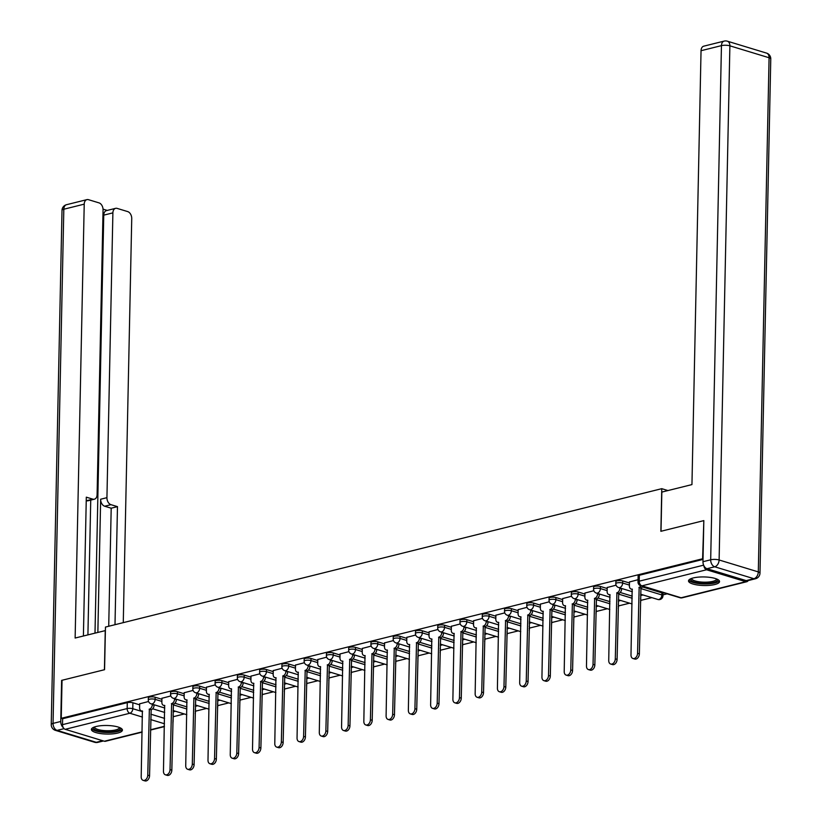 <?xml version="1.0" encoding="UTF-8"?>
<svg xmlns="http://www.w3.org/2000/svg" width="822" height="822" viewBox="0 0 822 822"><rect width="100%" height="100%" fill="white"/><g stroke="black" fill="none" stroke-linecap="round" stroke-linejoin="round"><path stroke-width="1.23" d="M161.924 699.296L155.163 697.241A3.976 1.099 -178.8 0 0 149.542 697.107A3.976 1.099 -178.8 0 0 148.34 697.868L148.289 699.974A3.976 1.099 1.2 0 1 149.501 699.214A3.976 1.099 1.2 0 1 155.122 699.347L161.872 701.402M184.179 693.758L177.429 691.703A3.976 1.099 -178.8 0 0 171.808 691.569A3.976 1.099 -178.8 0 0 170.596 692.33L170.555 694.436A3.976 1.099 1.2 0 1 171.767 693.676A3.976 1.099 1.2 0 1 177.388 693.809L184.138 695.864M206.445 688.22L199.695 686.164A3.976 1.099 -178.8 0 0 194.074 686.031A3.976 1.099 -178.8 0 0 192.862 686.791L192.821 688.898A3.976 1.099 1.2 0 1 194.023 688.137A3.976 1.099 1.2 0 1 199.654 688.271L206.404 690.316M228.711 682.681L221.961 680.626A3.976 1.099 -178.8 0 0 216.33 680.493A3.976 1.099 -178.8 0 0 215.128 681.253L215.087 683.359A3.976 1.099 1.2 0 1 216.289 682.599A3.976 1.099 1.2 0 1 221.909 682.733L228.67 684.777M250.977 677.143L244.226 675.088A3.976 1.099 -178.8 0 0 238.596 674.954A3.976 1.099 -178.8 0 0 237.394 675.715L237.342 677.821A3.976 1.099 1.2 0 1 238.555 677.061A3.976 1.099 1.2 0 1 244.175 677.194L250.926 679.239M273.233 671.605L266.482 669.55A3.976 1.099 -178.8 0 0 260.862 669.416A3.976 1.099 -178.8 0 0 259.649 670.177L259.608 672.283A3.976 1.099 1.2 0 1 260.821 671.523A3.976 1.099 1.2 0 1 266.441 671.656L273.192 673.701M295.499 666.067L288.748 664.012A3.976 1.099 -178.8 0 0 283.128 663.878A3.976 1.099 -178.8 0 0 281.915 664.638L281.874 666.745A3.976 1.099 1.2 0 1 283.076 665.984A3.976 1.099 1.2 0 1 288.707 666.118L295.458 668.163M317.765 660.528L311.014 658.473A3.976 1.099 -178.8 0 0 305.383 658.34A3.976 1.099 -178.8 0 0 304.181 659.1L304.14 661.207A3.976 1.099 1.2 0 1 305.342 660.446A3.976 1.099 1.2 0 1 310.973 660.58L317.724 662.624M340.031 654.99L333.28 652.935A3.976 1.099 -178.8 0 0 327.649 652.802A3.976 1.099 -178.8 0 0 326.447 653.562L326.396 655.658A3.976 1.099 1.2 0 1 327.608 654.908A3.976 1.099 1.2 0 1 333.229 655.031L339.979 657.086M362.297 649.452L355.536 647.397A3.976 1.099 -178.8 0 0 349.915 647.263A3.976 1.099 -178.8 0 0 348.703 648.024L348.662 650.12A3.976 1.099 1.2 0 1 349.874 649.37A3.976 1.099 1.2 0 1 355.494 649.493L362.245 651.548M384.552 643.914L377.801 641.859A3.976 1.099 -178.8 0 0 372.181 641.725A3.976 1.099 -178.8 0 0 370.969 642.485L370.928 644.582A3.976 1.099 1.2 0 1 372.13 643.832A3.976 1.099 1.2 0 1 377.76 643.955L384.511 646.01M406.818 638.375L400.067 636.32A3.976 1.099 -178.8 0 0 394.447 636.187A3.976 1.099 -178.8 0 0 393.235 636.947L393.193 639.043A3.976 1.099 1.2 0 1 394.396 638.293A3.976 1.099 1.2 0 1 400.026 638.417L406.777 640.472M429.084 632.837L422.333 630.782A3.976 1.099 -178.8 0 0 416.703 630.649A3.976 1.099 -178.8 0 0 415.5 631.409L415.449 633.505A3.976 1.099 1.2 0 1 416.662 632.745A3.976 1.099 1.2 0 1 422.282 632.878L429.043 634.933M451.35 627.289L444.589 625.244A3.976 1.099 -178.8 0 0 438.969 625.11A3.976 1.099 -178.8 0 0 437.766 625.871L437.715 627.967A3.976 1.099 1.2 0 1 438.927 627.207A3.976 1.099 1.2 0 1 444.548 627.34L451.299 629.395M473.606 621.751L466.855 619.706A3.976 1.099 -178.8 0 0 461.234 619.572A3.976 1.099 -178.8 0 0 460.022 620.333L459.981 622.429A3.976 1.099 1.2 0 1 461.193 621.668A3.976 1.099 1.2 0 1 466.814 621.802L473.564 623.857M495.872 616.212L489.121 614.168A3.976 1.099 -178.8 0 0 483.5 614.034A3.976 1.099 -178.8 0 0 482.288 614.794L482.247 616.89A3.976 1.099 1.2 0 1 483.449 616.13A3.976 1.099 1.2 0 1 489.08 616.264L495.83 618.319M518.137 610.674L511.387 608.629A3.976 1.099 -178.8 0 0 505.756 608.496A3.976 1.099 -178.8 0 0 504.554 609.256L504.513 611.352A3.976 1.099 1.2 0 1 505.715 610.592A3.976 1.099 1.2 0 1 511.335 610.725L518.096 612.78M540.403 605.136L533.653 603.091A3.976 1.099 -178.8 0 0 528.022 602.958A3.976 1.099 -178.8 0 0 526.82 603.718L526.768 605.814A3.976 1.099 1.2 0 1 527.981 605.054A3.976 1.099 1.2 0 1 533.601 605.187L540.352 607.242M562.659 599.598L555.908 597.553A3.976 1.099 -178.8 0 0 550.288 597.419A3.976 1.099 -178.8 0 0 549.075 598.18L549.034 600.276A3.976 1.099 1.2 0 1 550.247 599.515A3.976 1.099 1.2 0 1 555.867 599.649L562.618 601.704M584.925 594.059L578.174 592.004A3.976 1.099 -178.8 0 0 572.554 591.881A3.976 1.099 -178.8 0 0 571.341 592.631L571.3 594.738A3.976 1.099 1.2 0 1 572.502 593.977A3.976 1.099 1.2 0 1 578.133 594.111L584.884 596.166M607.191 588.521L600.44 586.466A3.976 1.099 -178.8 0 0 594.809 586.343A3.976 1.099 -178.8 0 0 593.607 587.093L593.566 589.199A3.976 1.099 1.2 0 1 594.768 588.439A3.976 1.099 1.2 0 1 600.399 588.573L607.15 590.628M629.457 582.983L622.706 580.928A3.976 1.099 -178.8 0 0 617.075 580.805A3.976 1.099 -178.8 0 0 615.873 581.555L615.822 583.661A3.976 1.099 1.2 0 1 617.034 582.901A3.976 1.099 1.2 0 1 622.655 583.034L629.405 585.089M714.842 584.514A15.515 4.285 -178.8 0 0 719.548 581.555A15.515 4.285 -178.8 0 0 710.116 577.404A15.515 4.285 -178.8 0 0 693.234 577.948A15.515 4.285 -178.8 0 0 688.517 580.907A15.515 4.285 -178.8 0 0 697.95 585.058A15.515 4.285 -178.8 0 0 714.842 584.514M117.721 733.06A15.515 4.285 -178.8 0 0 122.427 730.1A15.515 4.285 -178.8 0 0 113.004 725.949A15.515 4.285 -178.8 0 0 96.112 726.494A15.515 4.285 -178.8 0 0 91.406 729.453A15.515 4.285 -178.8 0 0 100.829 733.604A15.515 4.285 -178.8 0 0 117.721 733.06M173.195 716.722L184.313 713.958M195.461 711.184L206.579 708.42M217.727 705.646L228.845 702.882M239.993 700.108L251.111 697.344M262.249 694.569L273.366 691.805M284.515 689.031L295.632 686.267M306.781 683.493L317.898 680.729M329.047 677.955L340.164 675.191M351.302 672.417L362.42 669.642M373.568 666.878L384.686 664.104M395.834 661.34L406.952 658.566M418.1 655.802L429.218 653.028M440.366 650.253L451.473 647.489M462.622 644.715L473.739 641.951M484.888 639.177L496.005 636.413M507.153 633.639L518.271 630.875M529.419 628.1L540.537 625.337M551.675 622.562L562.793 619.798M573.941 617.024L585.058 614.26M596.207 611.486L607.324 608.722M618.473 605.948L629.59 603.184M640.728 600.409L651.846 597.645M662.994 594.871L667.156 593.833M142.134 732.145L105.432 741.28A3.976 2.682 -104 0 1 104.394 741.239L65.195 729.32A3.976 2.682 -104 0 1 62.503 724.655L62.626 718.736L127.276 702.646A3.976 1.099 1.2 0 1 132.907 702.779L139.658 704.834M152.656 708.79L164.698 712.448M703.406 520.716L660.878 531.3L661.761 488.679L105.463 627.073L104.569 669.694L62.04 680.277L61.249 718.315L702.605 558.755L703.827 520.85M62.626 718.736L61.249 718.315M703.889 565.742A3.976 2.682 76 0 0 706.56 569.769L745.749 581.688A3.976 2.682 76 0 0 746.797 581.719A3.976 2.682 76 0 0 748.154 580.579M638.057 579.716L629.477 581.966M616.089 585.182L607.211 587.504M593.833 590.72L584.945 593.042M571.567 596.258L562.69 598.58M549.302 601.796L540.424 604.119M527.036 607.335L518.158 609.657M504.78 612.873L495.892 615.195M482.514 618.411L473.626 620.733M460.248 623.949L451.37 626.272M437.982 629.488L429.105 631.81M415.716 635.026L406.839 637.348M393.461 640.564L384.573 642.886M371.195 646.102L362.317 648.424M348.929 651.641L340.051 653.963M326.663 657.179L317.785 659.511M304.407 662.717L295.519 665.049M282.141 668.255L273.264 670.588M259.875 673.793L250.998 676.126M237.609 679.332L228.732 681.664M215.354 684.87L206.466 687.202M193.088 690.408L184.2 692.741M170.822 695.946L161.944 698.279M174.922 703.252L186.964 706.91M197.188 697.714L209.22 701.372M219.443 692.165L231.485 695.833M241.709 686.627L253.751 690.295M263.975 681.089L276.017 684.757M286.241 675.55L298.273 679.219M308.497 670.012L320.539 673.68M330.763 664.474L342.805 668.142M353.028 658.936L365.071 662.604M375.294 653.398L387.337 657.055M397.55 647.859L409.592 651.517M419.816 642.321L431.858 645.979M442.082 636.783L454.124 640.441M464.348 631.245L476.39 634.903M486.603 625.706L498.646 629.364M508.869 620.168L520.912 623.826M531.135 614.63L543.178 618.288M553.401 609.092L565.444 612.75M575.667 603.553L587.699 607.211M597.923 598.015L609.965 601.673M620.189 592.477L632.231 596.135M642.455 586.939L661.895 592.847L661.854 594.953A3.976 1.099 1.2 0 1 662.974 595.745L663.025 593.638A3.976 1.099 -178.8 0 0 661.895 592.847M667.957 490.559L661.761 488.679M148.556 701.495L139.678 703.817M173.052 711.862L175.456 711.256M195.317 706.324L197.712 705.718M217.583 700.786L219.977 700.18M239.839 695.237L242.243 694.641M262.105 689.699L264.509 689.103M284.371 684.161L286.765 683.565M306.637 678.623L309.031 678.027M328.892 673.084L331.297 672.488M351.158 667.546L353.563 666.95M373.424 662.008L375.818 661.412M395.69 656.47L398.084 655.874M417.946 650.932L420.35 650.336M440.212 645.393L442.616 644.797M462.478 639.855L464.882 639.259M484.744 634.317L487.138 633.721M507.01 628.779L509.404 628.183M529.265 623.24L531.67 622.644M551.531 617.702L553.936 617.106M573.797 612.164L576.191 611.568M596.063 606.626L598.457 606.03M618.319 601.088L620.723 600.492M640.585 595.549L642.989 594.953M195.204 711.667A3.976 1.099 1.2 0 1 195.441 712.058L195.492 709.951A3.976 1.099 -178.8 0 0 195.246 709.561M217.47 706.129A3.976 1.099 1.2 0 1 217.707 706.519L217.748 704.413A3.976 1.099 -178.8 0 0 217.511 704.022M239.726 700.591A3.976 1.099 1.2 0 1 239.973 700.981L240.014 698.875A3.976 1.099 -178.8 0 0 239.777 698.484M261.992 695.052A3.976 1.099 1.2 0 1 262.239 695.443L262.28 693.336A3.976 1.099 -178.8 0 0 262.033 692.946M284.258 689.514A3.976 1.099 1.2 0 1 284.494 689.905L284.546 687.798A3.976 1.099 -178.8 0 0 284.299 687.408M306.524 683.976A3.976 1.099 1.2 0 1 306.76 684.366L306.801 682.26A3.976 1.099 -178.8 0 0 306.565 681.87M328.779 678.438A3.976 1.099 1.2 0 1 329.026 678.828L329.067 676.722A3.976 1.099 -178.8 0 0 328.831 676.331M351.045 672.899A3.976 1.099 1.2 0 1 351.292 673.29L351.333 671.184A3.976 1.099 -178.8 0 0 351.097 670.793M373.311 667.361A3.976 1.099 1.2 0 1 373.548 667.741L373.599 665.645A3.976 1.099 -178.8 0 0 373.352 665.255M395.577 661.823A3.976 1.099 1.2 0 1 395.814 662.203L395.865 660.107A3.976 1.099 -178.8 0 0 395.618 659.717M417.843 656.285A3.976 1.099 1.2 0 1 418.079 656.665L418.121 654.569A3.976 1.099 -178.8 0 0 417.884 654.178M440.099 650.747A3.976 1.099 1.2 0 1 440.345 651.127L440.387 649.031A3.976 1.099 -178.8 0 0 440.15 648.64M462.365 645.208A3.976 1.099 1.2 0 1 462.611 645.589L462.652 643.492A3.976 1.099 -178.8 0 0 462.406 643.102M484.631 639.67A3.976 1.099 1.2 0 1 484.867 640.05L484.918 637.954A3.976 1.099 -178.8 0 0 484.672 637.564M506.897 634.132A3.976 1.099 1.2 0 1 507.133 634.512L507.174 632.416A3.976 1.099 -178.8 0 0 506.938 632.026M529.152 628.583A3.976 1.099 1.2 0 1 529.399 628.974L529.44 626.878A3.976 1.099 -178.8 0 0 529.204 626.487M551.418 623.045A3.976 1.099 1.2 0 1 551.665 623.436L551.706 621.34A3.976 1.099 -178.8 0 0 551.459 620.949M573.684 617.507A3.976 1.099 1.2 0 1 573.92 617.897L573.972 615.801A3.976 1.099 -178.8 0 0 573.725 615.411M595.95 611.969A3.976 1.099 1.2 0 1 596.186 612.359L596.227 610.253A3.976 1.099 -178.8 0 0 595.991 609.873M618.206 606.431A3.976 1.099 1.2 0 1 618.452 606.821L618.493 604.715A3.976 1.099 -178.8 0 0 618.257 604.334M640.472 600.892A3.976 1.099 1.2 0 1 640.718 601.283L640.759 599.176A3.976 1.099 -178.8 0 0 640.523 598.796M172.856 721.028A3.976 1.099 1.2 0 1 173.103 721.418L173.226 715.489A3.976 1.099 -178.8 0 0 172.98 715.099M703.016 559.422L639.341 575.266A3.976 1.099 -178.8 0 0 638.129 576.017L638.006 581.945A3.976 1.099 1.2 0 1 639.218 581.185L703.622 565.166M629.477 581.853L629.395 585.942A3.976 2.733 -73.1 0 0 631.091 589.035A3.976 2.733 -73.1 0 0 632.169 589.055L630.998 654.939A4.572 3.134 -73.1 0 0 632.95 658.504A4.572 3.134 -73.1 0 0 637.564 653.305L639.156 587.309A3.976 2.733 -73.1 0 0 641.057 585.901M642.855 586.456A3.976 2.733 106.9 0 1 640.965 587.864L639.362 653.86A4.572 3.134 106.9 0 1 634.748 659.049L632.95 658.504M638.941 587.37L640.749 587.915M607.211 587.391L607.129 591.48A3.976 2.733 -73.1 0 0 608.825 594.573A3.976 2.733 -73.1 0 0 609.903 594.594L608.732 660.477A4.572 3.134 -73.1 0 0 610.684 664.042A4.572 3.134 -73.1 0 0 615.298 658.843L616.901 592.847A3.976 2.733 -73.1 0 0 619.829 588.316L621.627 588.871A3.976 2.733 106.9 0 1 618.699 593.402L617.096 659.398A4.572 3.134 106.9 0 1 612.493 664.587L610.684 664.042M616.685 592.909L618.483 593.453M584.956 592.929L584.863 597.019A3.976 2.733 -73.1 0 0 586.559 600.111A3.976 2.733 -73.1 0 0 587.638 600.132L586.476 666.015A4.572 3.134 -73.1 0 0 588.429 669.581A4.572 3.134 -73.1 0 0 593.032 664.392L594.635 598.395A3.976 2.733 -73.1 0 0 597.563 593.854L599.372 594.409A3.976 2.733 106.9 0 1 596.433 598.94L594.84 664.936A4.572 3.134 106.9 0 1 590.227 670.125L588.429 669.581M594.419 598.447L596.217 598.991M707.002 568.711L746.201 580.62L753.908 578.709L714.708 566.79L707.002 568.711A5.97 4.018 -104 0 1 702.974 561.714L703.827 520.614L661.011 531.269L661.833 492.08L691.949 484.59L701.043 50.707A5.97 4.018 -104 0 1 703.755 46.176L724.161 41.1A5.97 4.018 76 0 0 721.449 45.631L701.043 50.707M755.469 578.76A5.97 5.97 0 0 0 759.99 573.098A5.97 1.644 -178.8 0 0 758.305 571.907L769.084 57.746L729.885 45.827L719.116 559.988L758.305 571.907A5.97 4.089 -73.1 0 1 753.908 578.709A5.97 4.018 76 0 0 755.469 578.76L747.763 580.681A5.97 4.018 -104 0 1 746.201 580.62M105.391 630.587L75.131 638.036L84.224 204.154L63.818 209.23L53.05 723.391L60.756 721.48L61.609 680.38L104.425 669.735L105.247 630.546M97.859 632.385L100.654 499.231L106.932 497.67L112.891 212.867L103.757 215.138A5.97 4.018 -104 0 1 106.48 210.617L115.614 208.336A5.97 4.018 76 0 0 112.891 212.867M106.932 497.67A5.97 4.018 76 0 0 110.96 504.667L104.682 506.229A5.97 4.018 -104 0 1 100.654 499.231M114.998 624.699L117.474 506.64L110.96 504.667M123.269 622.644L131.736 218.59A5.97 4.018 76 0 0 127.698 211.593L117.166 208.398A5.97 4.018 76 0 0 115.614 208.336M94.376 499.201L88.098 500.762A5.97 4.018 -104 0 1 86.536 500.711L92.824 499.149A5.97 4.018 76 0 0 94.376 499.201A5.97 4.018 76 0 0 97.099 494.68L103.058 209.877A5.97 4.018 76 0 0 99.03 202.88L88.499 199.684A5.97 4.018 76 0 0 86.937 199.623A5.97 4.018 76 0 0 84.224 204.154M107.23 210.422L103.048 209.148M92.824 499.149L86.31 497.166L83.402 635.981M60.756 721.48A5.97 4.018 76 0 0 63.253 727.593M95.003 633.094L103.757 215.138M90.739 500.115L87.913 634.861M108.72 626.261L111.196 508.202L104.682 506.229M111.196 508.202L117.474 506.64M717.236 579.233A13.429 3.709 1.2 0 1 710.3 583.106A13.429 3.709 1.2 0 1 694.436 582.099A13.429 3.709 1.2 0 1 690.932 578.688M691.662 578.4A12.433 3.432 -178.8 0 0 691.662 578.483A12.433 3.432 -178.8 0 0 695.165 580.959A12.433 3.432 -178.8 0 0 708.728 582.017A12.433 3.432 -178.8 0 0 716.517 579.007A12.433 3.432 -178.8 0 0 716.517 578.924M688.846 580.065A15.413 4.254 -178.8 0 0 693.008 582.449A15.413 4.254 -178.8 0 0 708.636 583.856A15.413 4.254 -178.8 0 0 719.26 580.712M120.115 727.778A13.429 3.709 1.2 0 1 113.179 731.652A13.429 3.709 1.2 0 1 97.315 730.645A13.429 3.709 1.2 0 1 93.811 727.234M94.54 726.956A12.433 3.432 -178.8 0 0 94.54 727.028A12.433 3.432 -178.8 0 0 98.044 729.515A12.433 3.432 -178.8 0 0 111.607 730.573A12.433 3.432 -178.8 0 0 119.396 727.552A12.433 3.432 -178.8 0 0 119.396 727.47M91.725 728.621A15.413 4.254 -178.8 0 0 95.886 731.005A15.413 4.254 -178.8 0 0 111.515 732.402A15.413 4.254 -178.8 0 0 122.139 729.258M562.69 598.467L562.597 602.557A3.976 2.733 -73.1 0 0 564.303 605.65A3.976 2.733 -73.1 0 0 565.372 605.67L564.211 671.564A4.572 3.134 -73.1 0 0 566.163 675.119A4.572 3.134 -73.1 0 0 570.776 669.93L572.369 603.934A3.976 2.733 -73.1 0 0 575.308 599.392L577.106 599.947A3.976 2.733 106.9 0 1 574.167 604.478L572.574 670.475A4.572 3.134 106.9 0 1 567.961 675.663L566.163 675.119M572.153 603.985L573.951 604.53M540.424 604.006L540.342 608.095A3.976 2.733 -73.1 0 0 542.037 611.188A3.976 2.733 -73.1 0 0 543.116 611.208L541.945 677.102A4.572 3.134 -73.1 0 0 543.897 680.657A4.572 3.134 -73.1 0 0 548.51 675.468L550.103 609.472A3.976 2.733 -73.1 0 0 553.042 604.93L554.84 605.485A3.976 2.733 106.9 0 1 551.901 610.016L550.308 676.013A4.572 3.134 106.9 0 1 545.695 681.202L543.897 680.657M549.887 609.523L551.696 610.068M518.158 609.544L518.076 613.633A3.976 2.733 -73.1 0 0 519.771 616.726A3.976 2.733 -73.1 0 0 520.85 616.747L519.679 682.64A4.572 3.134 -73.1 0 0 521.631 686.195A4.572 3.134 -73.1 0 0 526.244 681.006L527.837 615.01A3.976 2.733 -73.1 0 0 530.776 610.469L532.574 611.023A3.976 2.733 106.9 0 1 529.645 615.555L528.043 681.551A4.572 3.134 106.9 0 1 523.429 686.74L521.631 686.195M527.632 615.062L529.43 615.606M495.892 615.082L495.81 619.172A3.976 2.733 -73.1 0 0 497.505 622.264A3.976 2.733 -73.1 0 0 498.584 622.285L497.413 688.178A4.572 3.134 -73.1 0 0 499.365 691.734A4.572 3.134 -73.1 0 0 503.978 686.545L505.581 620.548A3.976 2.733 -73.1 0 0 508.51 616.017L510.318 616.562A3.976 2.733 106.9 0 1 507.38 621.093L505.787 687.089A4.572 3.134 106.9 0 1 501.173 692.278L499.365 691.734M505.366 620.6L507.164 621.144M473.636 620.62L473.544 624.71A3.976 2.733 -73.1 0 0 475.239 627.803A3.976 2.733 -73.1 0 0 476.318 627.823L475.157 693.717A4.572 3.134 -73.1 0 0 477.109 697.272A4.572 3.134 -73.1 0 0 481.723 692.083L483.315 626.087A3.976 2.733 -73.1 0 0 486.244 621.555L488.052 622.1A3.976 2.733 106.9 0 1 485.114 626.631L483.521 692.627A4.572 3.134 106.9 0 1 478.907 697.816L477.109 697.272M483.1 626.138L484.898 626.683M451.37 626.159L451.288 630.248A3.976 2.733 -73.1 0 0 452.984 633.341A3.976 2.733 -73.1 0 0 454.063 633.361L452.891 699.255A4.572 3.134 -73.1 0 0 454.843 702.81A4.572 3.134 -73.1 0 0 459.457 697.621L461.05 631.625A3.976 2.733 -73.1 0 0 463.988 627.094L465.786 627.638A3.976 2.733 106.9 0 1 462.848 632.169L461.255 698.166A4.572 3.134 106.9 0 1 456.642 703.355L454.843 702.81M460.834 631.676L462.642 632.221M429.105 631.697L429.022 635.786A3.976 2.733 -73.1 0 0 430.718 638.879A3.976 2.733 -73.1 0 0 431.797 638.899L430.625 704.793A4.572 3.134 -73.1 0 0 432.578 708.348A4.572 3.134 -73.1 0 0 437.191 703.159L438.784 637.163A3.976 2.733 -73.1 0 0 441.722 632.632L443.52 633.176A3.976 2.733 106.9 0 1 440.592 637.708L438.989 703.704A4.572 3.134 106.9 0 1 434.376 708.903L432.578 708.348M438.578 637.214L440.376 637.759M406.839 637.235L406.756 641.324A3.976 2.733 -73.1 0 0 408.452 644.427A3.976 2.733 -73.1 0 0 409.531 644.438L408.359 710.331A4.572 3.134 -73.1 0 0 410.312 713.886A4.572 3.134 -73.1 0 0 414.925 708.698L416.528 642.701A3.976 2.733 -73.1 0 0 419.456 638.17L421.254 638.715A3.976 2.733 106.9 0 1 418.326 643.246L416.733 709.242A4.572 3.134 106.9 0 1 412.12 714.441L410.312 713.886M416.312 642.753L418.11 643.297M384.583 642.773L384.49 646.863A3.976 2.733 -73.1 0 0 386.186 649.966A3.976 2.733 -73.1 0 0 387.265 649.976L386.104 715.87A4.572 3.134 -73.1 0 0 388.056 719.425A4.572 3.134 -73.1 0 0 392.669 714.236L394.262 648.239A3.976 2.733 -73.1 0 0 397.19 643.708L398.999 644.253A3.976 2.733 106.9 0 1 396.06 648.784L394.468 714.78A4.572 3.134 106.9 0 1 389.854 719.98L388.056 719.425M394.046 648.291L395.844 648.835M362.317 648.311L362.225 652.401A3.976 2.733 -73.1 0 0 363.93 655.504A3.976 2.733 -73.1 0 0 364.999 655.514L363.838 721.408A4.572 3.134 -73.1 0 0 365.79 724.963A4.572 3.134 -73.1 0 0 370.403 719.774L371.996 653.778A3.976 2.733 -73.1 0 0 374.935 649.246L376.733 649.791A3.976 2.733 106.9 0 1 373.794 654.322L372.202 720.319A4.572 3.134 106.9 0 1 367.588 725.518L365.79 724.963M371.78 653.829L373.578 654.374M340.051 653.85L339.969 657.939A3.976 2.733 -73.1 0 0 341.664 661.042A3.976 2.733 -73.1 0 0 342.743 661.052L341.572 726.946A4.572 3.134 -73.1 0 0 343.524 730.501A4.572 3.134 -73.1 0 0 348.138 725.312L349.73 659.316A3.976 2.733 -73.1 0 0 352.669 654.785L354.467 655.329A3.976 2.733 106.9 0 1 351.539 659.861L349.936 725.857A4.572 3.134 106.9 0 1 345.322 731.056L343.524 730.501M349.514 659.367L351.323 659.912M317.785 659.388L317.703 663.477A3.976 2.733 -73.1 0 0 319.398 666.58A3.976 2.733 -73.1 0 0 320.477 666.591L319.306 732.484A4.572 3.134 -73.1 0 0 321.258 736.039A4.572 3.134 -73.1 0 0 325.872 730.85L327.475 664.854A3.976 2.733 -73.1 0 0 330.403 660.323L332.201 660.867A3.976 2.733 106.9 0 1 329.273 665.399L327.68 731.395A4.572 3.134 106.9 0 1 323.067 736.594L321.258 736.039M327.259 664.906L329.057 665.45M295.53 664.926L295.437 669.016A3.976 2.733 -73.1 0 0 297.132 672.119A3.976 2.733 -73.1 0 0 298.211 672.129L297.05 738.022A4.572 3.134 -73.1 0 0 299.002 741.578A4.572 3.134 -73.1 0 0 303.606 736.389L305.209 670.392A3.976 2.733 -73.1 0 0 308.137 665.861L309.945 666.406A3.976 2.733 106.9 0 1 307.007 670.937L305.414 736.933A4.572 3.134 106.9 0 1 300.801 742.132L299.002 741.578M304.993 670.444L306.791 670.988M273.264 670.464L273.171 674.554A3.976 2.733 -73.1 0 0 274.877 677.657A3.976 2.733 -73.1 0 0 275.945 677.667L274.784 743.561A4.572 3.134 -73.1 0 0 276.737 747.126A4.572 3.134 -73.1 0 0 281.35 741.927L282.943 675.931A3.976 2.733 -73.1 0 0 285.881 671.399L287.679 671.944A3.976 2.733 106.9 0 1 284.741 676.475L283.148 742.472A4.572 3.134 106.9 0 1 278.535 747.671L276.737 747.126M282.727 675.982L284.525 676.527M250.998 676.003L250.916 680.092A3.976 2.733 -73.1 0 0 252.611 683.195A3.976 2.733 -73.1 0 0 253.69 683.205L252.518 749.099A4.572 3.134 -73.1 0 0 254.471 752.664A4.572 3.134 -73.1 0 0 259.084 747.465L260.677 681.469A3.976 2.733 -73.1 0 0 263.615 676.938L265.414 677.482A3.976 2.733 106.9 0 1 262.475 682.013L260.882 748.01A4.572 3.134 106.9 0 1 256.269 753.209L254.471 752.664M260.461 681.52L262.269 682.075M228.732 681.541L228.65 685.63A3.976 2.733 -73.1 0 0 230.345 688.733A3.976 2.733 -73.1 0 0 231.424 688.744L230.252 754.637A4.572 3.134 -73.1 0 0 232.205 758.203A4.572 3.134 -73.1 0 0 236.818 753.003L238.411 687.007A3.976 2.733 -73.1 0 0 241.349 682.476L243.148 683.02A3.976 2.733 106.9 0 1 240.219 687.552L238.616 753.548A4.572 3.134 106.9 0 1 234.003 758.747L232.205 758.203M238.205 687.058L240.003 687.613M206.466 687.079L206.384 691.179A3.976 2.733 -73.1 0 0 208.079 694.271A3.976 2.733 -73.1 0 0 209.158 694.282L207.997 760.175A4.572 3.134 -73.1 0 0 209.939 763.741A4.572 3.134 -73.1 0 0 214.552 758.542L216.155 692.545A3.976 2.733 -73.1 0 0 219.084 688.014L220.892 688.559A3.976 2.733 106.9 0 1 217.953 693.09L216.361 759.086A4.572 3.134 106.9 0 1 211.747 764.285L209.939 763.741M215.939 692.597L217.738 693.152M184.21 692.617L184.118 696.717A3.976 2.733 -73.1 0 0 185.823 699.81A3.976 2.733 -73.1 0 0 186.892 699.82L185.731 765.714A4.572 3.134 -73.1 0 0 187.683 769.279A4.572 3.134 -73.1 0 0 192.297 764.08L193.889 698.084A3.976 2.733 -73.1 0 0 196.828 693.552L198.626 694.097A3.976 2.733 106.9 0 1 195.687 698.628L194.095 764.624A4.572 3.134 106.9 0 1 189.481 769.824L187.683 769.279M193.673 698.135L195.472 698.69M161.944 698.155L161.862 702.255A3.976 2.733 -73.1 0 0 163.557 705.348A3.976 2.733 -73.1 0 0 164.636 705.368L163.465 771.252A4.572 3.134 -73.1 0 0 165.417 774.817A4.572 3.134 -73.1 0 0 170.031 769.618L171.623 703.622A3.976 2.733 -73.1 0 0 174.562 699.09L176.36 699.635A3.976 2.733 106.9 0 1 173.421 704.166L171.829 770.163A4.572 3.134 106.9 0 1 167.215 775.362L165.417 774.817M171.408 703.673L173.216 704.228M139.678 703.694L139.596 707.793A3.976 2.733 -73.1 0 0 141.292 710.886A3.976 2.733 -73.1 0 0 142.37 710.907L141.199 776.79A4.572 3.134 -73.1 0 0 143.151 780.355A4.572 3.134 -73.1 0 0 147.765 775.156L149.357 709.16A3.976 2.733 -73.1 0 0 152.296 704.629L154.094 705.173A3.976 2.733 106.9 0 1 151.166 709.715L149.563 775.711A4.572 3.134 106.9 0 1 144.949 780.9L143.151 780.355M149.152 709.211L150.95 709.766M155.163 697.241L155.122 699.347A3.976 2.733 106.9 0 1 152.193 703.879A3.976 2.733 -73.1 0 1 151.114 703.858L164.79 708.019M177.429 691.703L177.388 693.809A3.976 2.733 106.9 0 1 174.449 698.34A3.976 2.733 -73.1 0 1 173.38 698.32L187.056 702.481M199.695 686.164L199.654 688.271A3.976 2.733 106.9 0 1 196.715 692.802A3.976 2.733 -73.1 0 1 195.636 692.782L209.312 696.943M221.961 680.626L221.909 682.733A3.976 2.733 106.9 0 1 218.981 687.264A3.976 2.733 -73.1 0 1 217.902 687.243L231.578 691.405M244.226 675.088L244.175 677.194A3.976 2.733 106.9 0 1 241.247 681.726A3.976 2.733 -73.1 0 1 240.168 681.705L253.844 685.867M266.482 669.55L266.441 671.656A3.976 2.733 106.9 0 1 263.502 676.187A3.976 2.733 -73.1 0 1 262.434 676.167L276.11 680.328M288.748 664.012L288.707 666.118A3.976 2.733 106.9 0 1 285.768 670.649A3.976 2.733 -73.1 0 1 284.689 670.629L298.365 674.79M311.014 658.473L310.973 660.58A3.976 2.733 106.9 0 1 308.034 665.111A3.976 2.733 -73.1 0 1 306.955 665.09L320.631 669.252M333.28 652.935L333.229 655.031A3.976 2.733 106.9 0 1 330.3 659.573A3.976 2.733 -73.1 0 1 329.221 659.552L342.897 663.714M355.536 647.397L355.494 649.493A3.976 2.733 106.9 0 1 352.556 654.035A3.976 2.733 -73.1 0 1 351.487 654.014L365.163 658.175M377.801 641.859L377.76 643.955A3.976 2.733 106.9 0 1 374.822 648.496A3.976 2.733 -73.1 0 1 373.743 648.476L387.429 652.637M400.067 636.32L400.026 638.417A3.976 2.733 106.9 0 1 397.088 642.958A3.976 2.733 -73.1 0 1 396.009 642.938L409.685 647.099M422.333 630.782L422.282 632.878A3.976 2.733 106.9 0 1 419.354 637.42A3.976 2.733 -73.1 0 1 418.275 637.399L431.951 641.561M444.589 625.244L444.548 627.34A3.976 2.733 106.9 0 1 441.62 631.871A3.976 2.733 -73.1 0 1 440.541 631.861L454.217 636.023M466.855 619.706L466.814 621.802A3.976 2.733 106.9 0 1 463.875 626.333A3.976 2.733 -73.1 0 1 462.807 626.323L476.483 630.484M489.121 614.168L489.08 616.264A3.976 2.733 106.9 0 1 486.141 620.795A3.976 2.733 -73.1 0 1 485.062 620.785L498.738 624.936M511.387 608.629L511.335 610.725A3.976 2.733 106.9 0 1 508.407 615.257A3.976 2.733 -73.1 0 1 507.328 615.246L521.004 619.398M533.653 603.091L533.601 605.187A3.976 2.733 106.9 0 1 530.673 609.719A3.976 2.733 -73.1 0 1 529.594 609.708L543.27 613.859M555.908 597.553L555.867 599.649A3.976 2.733 106.9 0 1 552.929 604.18A3.976 2.733 -73.1 0 1 551.86 604.17L565.536 608.321M578.174 592.004L578.133 594.111A3.976 2.733 106.9 0 1 575.194 598.642A3.976 2.733 -73.1 0 1 574.116 598.632L587.792 602.783M600.44 586.466L600.399 588.573A3.976 2.733 106.9 0 1 597.46 593.104A3.976 2.733 -73.1 0 1 596.382 593.094L610.058 597.245M622.706 580.928L622.655 583.034A3.976 2.733 106.9 0 1 619.726 587.566A3.976 2.733 -73.1 0 1 618.647 587.555L632.324 591.706M132.907 702.779L132.784 708.708L142.566 711.677M150.858 714.205L164.575 718.377M164.462 723.761L150.745 719.589M142.453 717.072L129.845 713.239L65.195 729.32M104.394 741.239L142.144 731.847M150.529 729.761L164.41 726.309M706.56 569.769L641.91 585.85L681.109 597.769L745.749 581.688M173.195 704.844L186.913 709.006M195.461 699.306L209.178 703.468M217.727 693.768L231.444 697.929M239.993 688.22L253.71 692.391M262.249 682.681L275.966 686.853M284.515 677.143L298.232 681.315M306.781 671.605L320.498 675.776M329.047 666.067L342.764 670.238M351.302 660.528L365.019 664.7M373.568 654.99L387.285 659.162M395.834 649.452L409.551 653.624M418.1 643.914L431.817 648.085M440.366 638.375L454.083 642.547M462.622 632.837L476.339 637.009M484.888 627.299L498.605 631.471M507.153 621.761L520.871 625.932M529.419 616.223L543.137 620.394M551.675 610.684L565.392 614.856M573.941 605.146L587.658 609.318M596.207 599.608L609.924 603.78M618.473 594.07L632.19 598.241M640.728 588.531L661.854 594.953A3.976 2.733 -73.1 0 1 658.925 599.485A3.976 2.733 -73.1 0 1 657.847 599.464A3.976 3.976 0 0 0 662.974 595.745M639.341 575.266L639.218 581.185A3.976 2.682 -104 0 0 641.91 585.85A3.976 2.733 106.9 0 1 640.831 585.839L680.03 597.748A3.976 3.976 0 0 0 682.147 597.81L746.797 581.719M127.276 702.646L127.153 708.574A3.976 1.099 1.2 0 1 132.784 708.708A3.976 2.733 -73.1 0 1 129.845 713.239A3.976 2.682 -104 0 1 127.153 708.574L62.503 724.655M682.147 597.81A3.976 2.682 76 0 1 681.109 597.769A3.976 2.733 106.9 0 1 680.03 597.748M639.156 587.309L640.965 587.864M637.564 653.305L639.362 653.86M616.901 592.847L618.699 593.402M615.298 658.843L617.096 659.398M594.635 598.395L596.433 598.94M593.032 664.392L594.84 664.936M702.974 561.714L710.681 559.792L721.449 45.631A5.97 1.644 -178.8 0 1 729.885 45.827A5.97 4.089 -73.1 0 0 727.336 41.182L766.536 53.101A5.97 4.089 106.9 0 1 769.084 57.746A5.97 1.644 -178.8 0 1 770.769 58.937A5.97 5.97 0 0 0 766.536 53.101M710.681 559.792A5.97 4.018 76 0 0 714.708 566.79A5.97 4.089 106.9 0 0 719.116 559.988A5.97 1.644 -178.8 0 0 710.681 559.792M64.075 728.652L57.078 730.388L96.277 742.307L102.678 740.714M66.531 204.699A5.97 5.97 0 0 0 62.01 210.37A5.97 1.644 -178.8 0 1 63.818 209.23A5.97 4.018 -104 0 1 66.531 204.699L86.937 199.623M97.839 742.369A5.97 4.018 -104 0 1 96.277 742.307A5.97 4.089 -73.1 0 1 94.664 742.287A5.97 5.97 0 0 0 97.839 742.369L103.48 740.961M51.231 724.531A5.97 5.97 0 0 0 55.464 730.368A5.97 4.089 106.9 0 0 57.078 730.388A5.97 4.018 -104 0 1 53.05 723.391A5.97 1.644 -178.8 0 0 51.231 724.531L62.01 210.37M572.369 603.934L574.167 604.478M570.776 669.93L572.574 670.475M550.103 609.472L551.901 610.016M548.51 675.468L550.308 676.013M527.837 615.01L529.645 615.555M526.244 681.006L528.043 681.551M505.581 620.548L507.38 621.093M503.978 686.545L505.787 687.089M483.315 626.087L485.114 626.631M481.723 692.083L483.521 692.627M461.05 631.625L462.848 632.169M459.457 697.621L461.255 698.166M438.784 637.163L440.592 637.708M437.191 703.159L438.989 703.704M416.528 642.701L418.326 643.246M414.925 708.698L416.733 709.242M394.262 648.239L396.06 648.784M392.669 714.236L394.468 714.78M371.996 653.778L373.794 654.322M370.403 719.774L372.202 720.319M349.73 659.316L351.539 659.861M348.138 725.312L349.936 725.857M327.475 664.854L329.273 665.399M325.872 730.85L327.68 731.395M305.209 670.392L307.007 670.937M303.606 736.389L305.414 736.933M282.943 675.931L284.741 676.475M281.35 741.927L283.148 742.472M260.677 681.469L262.475 682.013M259.084 747.465L260.882 748.01M238.411 687.007L240.219 687.552M236.818 753.003L238.616 753.548M216.155 692.545L217.953 693.09M214.552 758.542L216.361 759.086M193.889 698.084L195.687 698.628M192.297 764.08L194.095 764.624M171.623 703.622L173.421 704.166M170.031 769.618L171.829 770.163M149.357 709.16L151.166 709.715M147.765 775.156L149.563 775.711M657.847 599.464L640.615 594.234M615.822 583.661A3.976 3.976 0 0 0 618.647 587.555M640.441 602.66A3.976 3.976 0 0 0 640.718 601.283M632.067 603.934L618.35 599.772M593.566 589.199A3.976 3.976 0 0 0 596.382 593.094M618.175 608.198A3.976 3.976 0 0 0 618.452 606.821M609.801 609.472L596.084 605.311M571.3 594.738A3.976 3.976 0 0 0 574.116 598.632M595.909 613.736A3.976 3.976 0 0 0 596.186 612.359M587.545 615.02L573.828 610.849M549.034 600.276A3.976 3.976 0 0 0 551.86 604.17M573.643 619.274A3.976 3.976 0 0 0 573.92 617.897M565.279 620.559L551.562 616.387M526.768 605.814A3.976 3.976 0 0 0 529.594 609.708M551.387 624.812A3.976 3.976 0 0 0 551.665 623.436M543.013 626.097L529.296 621.925M504.513 611.352A3.976 3.976 0 0 0 507.328 615.246M529.121 630.351A3.976 3.976 0 0 0 529.399 628.974M520.747 631.635L507.03 627.463M482.247 616.89A3.976 3.976 0 0 0 485.062 620.785M506.855 635.899A3.976 3.976 0 0 0 507.133 634.512M498.481 637.173L484.764 633.002M459.981 622.429A3.976 3.976 0 0 0 462.807 626.323M484.59 641.437A3.976 3.976 0 0 0 484.867 640.05M476.226 642.712L462.509 638.54M437.715 627.967A3.976 3.976 0 0 0 440.541 631.861M462.324 646.976A3.976 3.976 0 0 0 462.611 645.589M453.96 648.25L440.243 644.078M415.449 633.505A3.976 3.976 0 0 0 418.275 637.399M440.068 652.514A3.976 3.976 0 0 0 440.345 651.127M431.694 653.788L417.977 649.616M393.193 639.043A3.976 3.976 0 0 0 396.009 642.938M417.802 658.052A3.976 3.976 0 0 0 418.079 656.665M409.428 659.326L395.711 655.155M370.928 644.582A3.976 3.976 0 0 0 373.743 648.476M395.536 663.59A3.976 3.976 0 0 0 395.814 662.203M387.172 664.864L373.455 660.693M348.662 650.12A3.976 3.976 0 0 0 351.487 654.014M373.27 669.129A3.976 3.976 0 0 0 373.548 667.741M364.906 670.403L351.189 666.231M326.396 655.658A3.976 3.976 0 0 0 329.221 659.552M351.015 674.667A3.976 3.976 0 0 0 351.292 673.29M342.64 675.941L328.923 671.769M304.14 661.207A3.976 3.976 0 0 0 306.955 665.09M328.749 680.205A3.976 3.976 0 0 0 329.026 678.828M320.375 681.479L306.657 677.307M281.874 666.745A3.976 3.976 0 0 0 284.689 670.629M306.483 685.743A3.976 3.976 0 0 0 306.76 684.366M298.119 687.017L284.402 682.846M259.608 672.283A3.976 3.976 0 0 0 262.434 676.167M284.217 691.281A3.976 3.976 0 0 0 284.494 689.905M275.853 692.556L262.136 688.384M237.342 677.821A3.976 3.976 0 0 0 240.168 681.705M261.961 696.82A3.976 3.976 0 0 0 262.239 695.443M253.587 698.094L239.87 693.922M215.087 683.359A3.976 3.976 0 0 0 217.902 687.243M239.695 702.358A3.976 3.976 0 0 0 239.973 700.981M231.321 703.632L217.604 699.46M192.821 688.898A3.976 3.976 0 0 0 195.636 692.782M217.429 707.896A3.976 3.976 0 0 0 217.707 706.519M209.055 709.17L195.338 704.999M170.555 694.436A3.976 3.976 0 0 0 173.38 698.32M195.163 713.434A3.976 3.976 0 0 0 195.441 712.058M186.8 714.708L173.082 710.537M148.289 699.974A3.976 3.976 0 0 0 151.114 703.858M150.518 730.059L164.4 726.607M172.826 722.795A3.976 3.976 0 0 0 173.103 721.418M638.006 581.945A3.976 3.976 0 0 0 640.831 585.839M631.091 589.035L632.375 589.425M608.825 594.573L610.109 594.964M586.559 600.111L587.843 600.502M727.336 41.182A5.97 5.97 0 0 0 724.161 41.1M759.99 573.098L770.769 58.937M94.664 742.287L55.464 730.368M564.303 605.65L565.577 606.04M542.037 611.188L543.321 611.578M519.771 616.726L521.056 617.117M497.505 622.264L498.79 622.655M475.239 627.803L476.524 628.193M452.984 633.341L454.268 633.731M430.718 638.879L432.002 639.269M408.452 644.427L409.736 644.808M386.186 649.966L387.47 650.356M363.93 655.504L365.204 655.894M341.664 661.042L342.949 661.433M319.398 666.58L320.683 666.971M297.132 672.119L298.417 672.509M274.877 677.657L276.151 678.047M252.611 683.195L253.895 683.585M230.345 688.733L231.629 689.124M208.079 694.271L209.363 694.662M185.823 699.81L187.097 700.2M163.557 705.348L164.842 705.738M141.292 710.886L142.576 711.277"/></g></svg>
